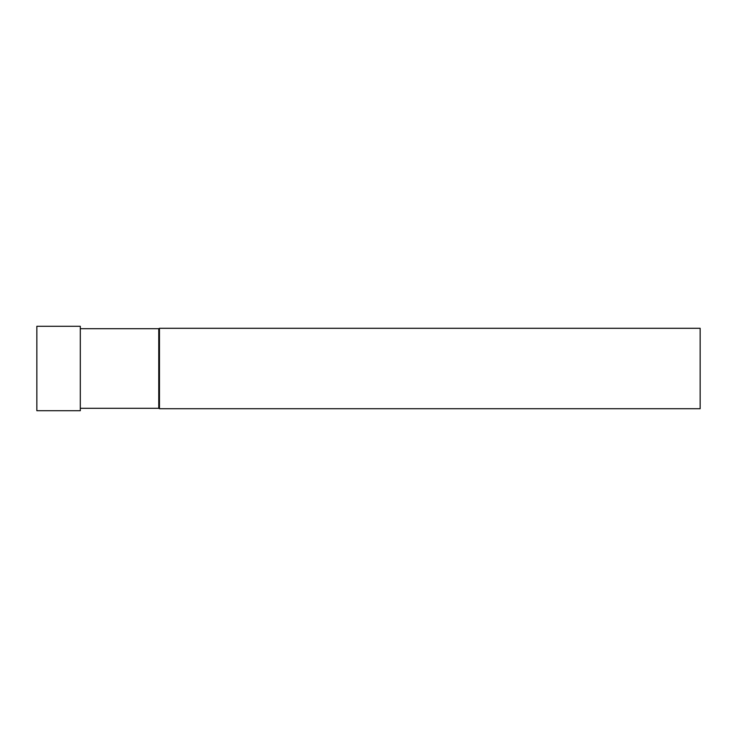 <?xml version="1.0" encoding="UTF-8"?>
<svg xmlns="http://www.w3.org/2000/svg" width="737" height="737" viewBox="0 0 737 737"><rect width="100%" height="100%" fill="white"/><g stroke="black" fill="none" stroke-linecap="round" stroke-linejoin="round"><path stroke-width="1.11" d="M36.85 326.288L36.85 410.712L80.305 410.712L80.305 326.288L36.85 326.288M80.305 328.702L158.768 328.702L158.768 408.298L80.305 408.298M158.768 328.702L159.459 328.297L159.459 408.703L158.768 408.298M159.459 328.297L700.15 328.297L700.15 408.703L159.459 408.703"/></g></svg>
